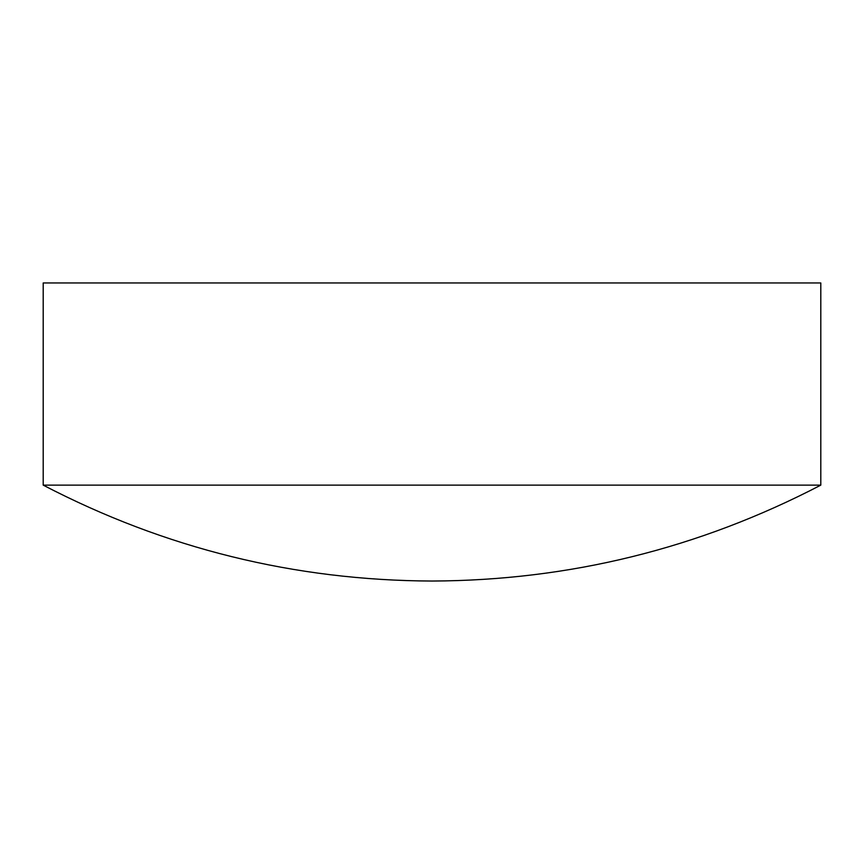 <?xml version="1.0" encoding="UTF-8"?>
<svg xmlns="http://www.w3.org/2000/svg" width="864" height="864" viewBox="0 0 864 864"><rect width="100%" height="100%" fill="white"/><g stroke="black" fill="none" stroke-linecap="round" stroke-linejoin="round"><path stroke-width="0.65" stroke-dasharray="4.32 3.24" d="M43.2 282.96L820.8 282.96M43.2 485.136L820.8 485.136"/><path stroke-width="1.3" d="M820.8 485.136L820.8 282.96L43.2 282.96L43.2 485.136C165.046 548.532 294.646 580.5 432 581.04C569.354 580.5 698.954 548.532 820.8 485.136L43.2 485.136"/></g></svg>
